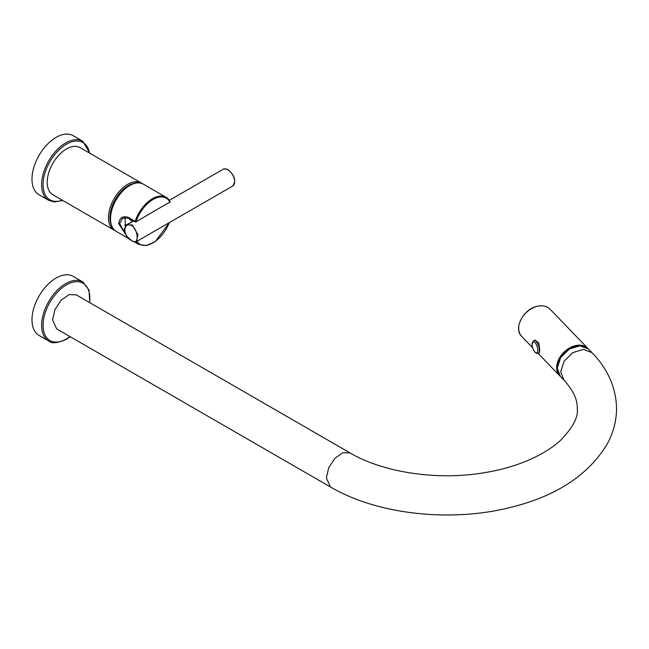<?xml version="1.0" encoding="UTF-8"?>
<svg xmlns="http://www.w3.org/2000/svg" width="649" height="649" viewBox="0 0 649 649"><rect width="100%" height="100%" fill="white"/><g stroke="black" fill="none" stroke-linecap="round" stroke-linejoin="round"><path stroke-width="0.97" d="M132.737 221.293L127.756 224.173A10.765 6.214 120 0 1 124.567 225.203M128.705 218.113A10.254 5.922 120 0 0 130.246 219.857L132.875 221.382M124.973 217.358L125.444 226.144M154.048 211.217L135.949 221.893L128.648 217.545C123.107 215.541 119.781 217.545 118.653 223.556L125.963 234.946M129.532 239.043L116.155 231.32A27.226 15.714 -60 0 1 110.517 218.859A27.226 15.714 -60 0 1 122.401 191.463A27.226 15.714 -60 0 1 143.38 184.17L166.136 197.312A27.226 15.714 -60 0 0 135.162 221.309L136.087 221.585A26.536 15.316 -60 0 1 153.018 199.494A26.536 15.316 -60 0 1 169.941 202.058L155.022 210.665A11.455 6.612 120 0 0 154.535 210.933L135.949 221.893A0.69 0.69 0 0 1 135.26 221.893L128.737 218.137L128.648 217.545M169.892 201.279A0.69 0.527 151.5 0 1 169.941 202.058L169.803 202.366A0.69 0.69 0 0 0 170.062 201.441L166.136 197.312A27.226 15.714 -60 0 1 169.892 201.279M169.486 202.35L154.535 210.933M154.551 210.974L155.022 210.665M129.086 218.096L122.758 218.113L119.635 223.556L124.835 232.61M47.215 182.312A27.226 15.714 120 0 0 52.853 194.773L114.086 230.127A27.226 15.714 -60 0 1 108.448 217.666A27.226 15.714 -60 0 1 120.333 190.271A27.226 15.714 -60 0 1 141.312 182.977L80.078 147.623A27.226 15.714 120 0 0 59.1 154.916A27.226 15.714 120 0 0 47.215 182.312M39.054 194.765A34.113 19.697 -60 0 1 33.821 167.426A34.113 19.697 -60 0 1 56.106 137.361A34.113 19.697 120 0 1 73.167 135.673L82.788 141.231A34.113 19.697 -60 0 0 65.736 142.918A34.113 19.697 -60 0 0 43.451 172.983A34.113 19.697 -60 0 0 48.675 200.322L39.054 194.765M126.798 224.895L132.291 224.976L137.896 234.581L136.631 241.493C135.73 242.158 134.165 241.923 131.95 240.771L131.828 240.609C122.653 237.128 122.604 220.984 131.828 225.641C138.886 230.363 138.918 246.498 131.828 240.609M535.052 340.076L533.957 340.425A6.79 2.701 -107.8 0 1 537.461 343.362A6.79 2.701 -107.8 0 1 539.343 350.314A6.79 2.701 72.2 0 1 538.118 353.348L539.214 352.999L539.806 350.16L538.751 342.85L534.963 340.1M584.522 346.525A19.365 13.816 136 0 0 574 346.485A19.365 13.816 136 0 0 557.085 367.74A19.365 13.816 136 0 0 557.937 372.412M560.347 376.412L557.272 368.251L560.606 357.688L569.303 349.089L579.979 345.787L588.505 349.048L591.969 352.634L583.435 349.373L572.767 352.675L564.07 361.266L560.728 371.836L563.811 379.998L560.347 376.412M76.282 294.865L69.167 294.597L61.152 300.146L54.93 309.63L52.577 319.892L56.641 328.889L330.438 486.961L326.374 477.972L328.719 467.702L334.949 458.218L342.964 452.669L350.079 452.945L76.282 294.865M73.167 276.352A34.113 19.697 120 0 0 56.106 278.04A34.113 19.697 -60 0 0 33.821 308.105A34.113 19.697 -60 0 0 39.054 335.444L48.675 341.001A34.113 19.697 -60 0 1 43.451 313.662A34.113 19.697 -60 0 1 65.736 283.597A34.113 19.697 -60 0 1 82.788 281.909L73.167 276.352M119.635 223.556L118.653 223.556M134.148 241.712L138.918 244.462A27.226 15.714 -60 0 1 135.957 241.761M169.243 222.664A26.536 15.316 -60 0 1 136.785 241.404M110.963 224.156A26.187 15.122 -60 0 1 109.908 217.666A26.187 15.122 -60 0 1 134.578 183.253M62.247 200.2A33.083 19.097 -60 0 1 43.167 182.207A33.083 19.097 -60 0 1 66.466 144.192A33.083 19.097 -60 0 1 89.473 153.05M169.365 200.314L223.005 169.348A9.646 5.573 60 0 1 227.823 169.827A9.646 5.573 60 0 1 234.127 178.329A9.646 5.573 60 0 1 232.65 186.06L136.631 241.493M132.291 224.976L131.828 225.641M132.161 240.795L131.958 240.771C124.032 234.816 122.377 229.486 126.985 224.781L133.621 220.952M549.971 309.119C546.426 305.72 541.68 304.908 535.733 306.677C522.486 310.352 513.586 329.002 521.707 336.409A19.64 14.01 -44 0 1 520.652 320.192A19.64 14.01 -44 0 1 535.839 306.726A19.64 14.01 -44 0 1 549.971 309.119L587.97 348.481A19.64 14.01 -44 0 1 588.327 348.878L587.97 348.481A19.64 14.01 -44 0 0 573.838 346.087A19.64 14.01 -44 0 0 558.651 359.546A19.64 14.01 -44 0 0 559.706 375.763L560.119 376.169A19.64 14.01 -44 0 1 559.706 375.763L538.078 353.364M69.954 336.571A33.083 19.097 -60 0 1 66.466 338.883A33.083 19.097 -60 0 1 43.069 325.384A33.083 19.097 -60 0 1 66.466 284.87A33.083 19.097 -60 0 1 89.594 302.548M537.761 350.192A5.841 2.32 72.2 0 1 534.914 352.018A5.841 2.32 72.2 0 1 532.066 344.303A5.841 2.32 -107.8 0 1 534.914 342.477A5.841 2.32 -107.8 0 1 537.761 350.192M138.918 244.462L146.56 245.573L155.322 241.55L169.43 222.558M116.155 231.32C112.236 228.87 110.257 224.57 110.216 218.437C109.446 200.022 131.585 176.244 143.38 184.17M115.157 230.663L114.086 230.127M62.669 200.444L54.54 201.993L48.675 200.322M89.895 153.294L82.788 141.231M142.309 183.635L141.312 182.977M223.005 169.348C224.132 168.521 225.86 168.667 228.172 169.787C234.873 175.571 236.366 180.99 232.65 186.06M521.707 336.409L532.61 347.702M330.438 486.961C378.505 515.241 453.992 522.867 514.479 506.398C557.726 495.098 588.529 474.484 606.904 444.565C613.264 433.102 616.477 421.104 616.55 408.57C616.104 387.729 607.91 369.078 591.969 352.634M563.811 379.998C573.108 390.073 577.594 399.606 577.269 408.578C578.478 417.08 572.816 427.748 560.282 440.566C551.017 449.027 538.581 456.32 522.972 462.445C510.512 467.248 496.891 470.785 482.126 473.064C435.674 480.56 382.302 472.042 350.079 452.945M48.675 341.001C51.352 343.792 57.209 343.248 66.247 339.362L70.189 336.709M89.838 302.685L88.978 289.981L82.788 281.909M533.957 340.425L532.042 344.14C531.888 347.312 534.516 354.257 538.118 353.348"/></g></svg>
